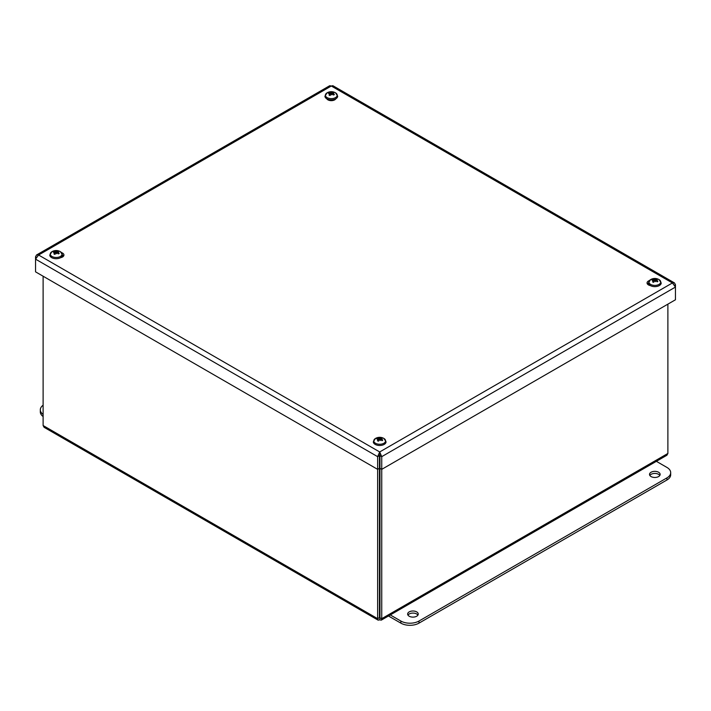 <?xml version="1.0" encoding="UTF-8"?>
<svg xmlns="http://www.w3.org/2000/svg" width="711" height="711" viewBox="0 0 711 711"><rect width="100%" height="100%" fill="white"/><g stroke="black" fill="none" stroke-linecap="round" stroke-linejoin="round"><path stroke-width="1.07" d="M409.198 616.224A5.306 3.057 180 0 1 407.643 614.055A5.306 3.057 180 0 1 412.949 610.998A5.306 3.057 180 0 1 418.246 614.055A5.306 3.057 180 0 1 414.975 616.881A5.306 3.057 180 0 1 409.198 616.224M417.926 615.104A5.306 3.057 0 0 0 412.949 613.086A5.306 3.057 0 0 0 407.963 615.104M651.08 476.574A5.306 3.057 180 0 1 649.525 474.406A5.306 3.057 180 0 1 654.831 471.349A5.306 3.057 180 0 1 660.137 474.406A5.306 3.057 180 0 1 656.857 477.232A5.306 3.057 180 0 1 651.08 476.574M659.817 475.455A5.306 3.057 0 0 0 654.831 473.437A5.306 3.057 0 0 0 649.845 475.455M656.36 461.323L666.927 467.42A12.825 7.403 180 0 1 670.686 472.664A12.825 7.403 180 0 1 666.927 477.899L418.992 621.041A12.825 7.403 180 0 1 400.853 621.041L390.295 614.944M388.473 615.993L400.853 623.138A12.825 7.403 0 0 0 418.992 623.138L666.927 479.996A12.825 7.403 0 0 0 670.686 474.752L670.686 472.664M379.425 471.855A3.217 1.857 -0 0 0 379.958 471.855M379.958 471.615A4.239 2.453 180 0 1 379.425 471.615M43.113 414.433A12.825 7.403 180 0 1 40.314 409.82A12.825 7.403 180 0 1 43.113 405.208M40.314 409.82L40.314 411.909A12.825 7.403 0 0 0 43.113 416.522M379.692 454.018L379.692 451.956L377.63 456.649L377.63 618.659L378.136 620.161L44.1 427.311L43.113 425.525L43.113 276.215M378.136 620.161L379.692 619.841L379.958 617.628L379.425 617.628L379.425 468.318L377.63 469.349L35.55 271.851L35.55 259.151L38.581 255.018L36.537 254.982L35.55 256.769L35.55 259.151L377.63 456.649L379.425 455.618L379.425 468.318M379.692 617.779L381.745 618.659L381.745 456.649L379.692 451.956L672.419 282.951L675.45 287.075L675.45 284.702L674.463 282.916L672.419 282.951L331.308 86.013L332.864 85.702M667.887 304.148L667.887 453.449L666.9 455.244L381.247 620.161L381.745 618.659L667.887 453.449M379.958 617.628L379.958 468.318L381.745 469.349L675.45 299.775L675.45 287.075L381.745 456.649L379.958 455.618L379.958 468.318M379.692 619.841L381.247 620.161M379.425 617.628L377.63 618.659L43.113 425.525M379.425 459.981L379.692 454.898M61.564 252.627A4.808 2.773 180 0 1 63.937 255.018A4.808 2.773 180 0 1 60.622 257.658M63.59 256.058A4.808 2.773 -0 0 0 62.55 255.133M335.885 98.74A4.808 2.773 180 0 1 327.913 99.842A4.808 2.773 180 0 1 326.74 98.74M648.45 283.067A4.808 2.773 -0 0 0 647.41 283.982M650.378 285.591A4.808 2.773 180 0 1 648.468 284.915A4.808 2.773 180 0 1 647.063 282.951A4.808 2.773 180 0 1 649.436 280.561M674.73 285.12L675.45 284.702M329.753 85.702L331.308 86.013L38.581 255.018L379.692 451.956M36.27 257.186L35.55 256.769M334.019 94.456L334.037 94.439A2.897 1.671 180 0 1 334.028 94.447L334.366 94.403A8.274 6.603 -139.4 0 0 332.899 93.603L332.677 93.194A8.212 5.457 156 0 1 333.726 93.185A8.212 7.35 -19.4 0 0 332.615 93.043L332.517 92.688A8.274 3.928 -59.8 0 1 333.539 92.368A3.262 1.884 -0 0 0 332.446 91.986A8.274 3.066 99.6 0 0 331.77 92.421L330.979 93.097L330.188 92.643A8.274 5.555 -119.8 0 0 328.926 92.466L329.3 93.052M332.144 93.941L332.446 91.986M330.215 95.381L330.1 93.985A8.274 4.764 111.5 0 0 329.086 95.132L329.086 95.132A3.262 1.884 -0 0 0 330.171 95.514A8.274 2.231 -72 0 1 330.855 94.252L331.495 94.092A8.212 1.209 -108.7 0 1 331.886 94.901A8.212 1.822 93.3 0 0 331.761 94.048L332.428 94.039A8.274 4.728 51.6 0 1 333.699 95.034A3.262 1.884 -0 0 0 334.366 94.403M336.33 97.007A5.901 3.404 180 0 1 327.682 97.905A5.901 3.404 180 0 1 327.087 92.839L327.087 92.839A5.901 3.404 180 0 1 335.539 92.839L335.539 92.839A5.901 3.404 180 0 1 336.33 97.007M330.002 93.559A8.212 5.706 168.1 0 0 328.9 93.843A8.212 7.101 -37.3 0 1 329.94 93.408L329.94 93.568M329.726 93.07L329.726 93.07A8.274 5.777 33.1 0 0 328.251 93.097A3.262 1.884 -0 0 1 328.926 92.466M332.641 93.239L332.517 92.688M332.864 94.35L332.677 93.194M333.121 100.447A6.381 3.679 180 0 1 329.504 100.447M330.979 93.097L331.015 94.101M657.551 281.218A2.897 1.671 180 0 1 657.542 281.227L657.888 281.192A8.274 6.603 -139.4 0 0 656.413 280.383L656.2 279.974A8.212 5.457 156 0 1 657.24 279.965A8.212 7.35 -19.4 0 0 656.137 279.823L656.04 279.476A8.274 3.928 -59.8 0 1 657.053 279.156A3.262 1.884 -0 0 0 655.969 278.765A8.274 3.066 99.6 0 0 655.293 279.21L654.502 279.876L653.711 279.423A8.274 5.555 -119.8 0 0 652.44 279.245L652.814 279.832M655.666 280.721L655.969 278.765M653.516 280.036L653.622 280.765A8.274 4.764 111.5 0 0 652.609 281.911L652.609 281.911A3.262 1.884 -0 0 0 653.693 282.294A8.274 2.231 -72 0 1 654.369 281.032L655.018 280.872A8.212 1.209 -108.7 0 1 655.4 281.689A8.212 1.822 93.3 0 0 655.275 280.836L655.951 280.818A8.274 4.728 51.6 0 1 657.222 281.814A3.262 1.884 -0 0 0 657.888 281.192M659.852 283.787A5.901 3.404 180 0 1 651.196 284.684A5.901 3.404 180 0 1 650.609 279.619L650.609 279.619A5.901 3.404 180 0 1 659.053 279.619L659.053 279.619A5.901 3.404 180 0 1 659.852 283.787M652.44 279.245A3.262 1.884 -0 0 0 651.774 279.876A8.274 5.777 33.1 0 1 653.249 279.858L653.462 280.187A8.212 7.101 -37.3 0 0 652.422 280.623A8.212 5.706 168.1 0 1 653.525 280.338L653.729 282.16M653.249 279.858L653.462 280.356M656.155 280.027L656.04 279.476M656.386 281.129L656.2 279.974M648.983 285.173A6.381 3.679 180 0 1 648.45 283.698L648.45 282.951A6.381 3.679 -0 0 0 653.089 286.497A6.381 3.679 -0 0 0 660.261 284.889A6.381 3.679 -0 0 0 661.212 282.951L659.053 279.619A8.292 8.292 0 0 0 650.609 279.619L648.45 282.951M654.502 279.876L654.538 280.889M58.418 253.765A2.897 1.671 180 0 0 58.889 253.303A2.897 1.671 180 0 1 58.889 253.303L59.226 253.258A8.274 6.603 -139.4 0 0 57.751 252.458L57.538 252.041A8.212 5.457 156 0 1 58.578 252.032A8.212 7.35 -19.4 0 0 57.475 251.89L57.378 251.543A8.274 3.928 -59.8 0 1 58.391 251.223A3.262 1.884 -0 0 0 57.307 250.832A8.274 3.066 99.6 0 0 56.631 251.276L55.84 251.943L55.049 251.49A8.274 5.555 -119.8 0 0 53.778 251.321L54.152 251.898M57.004 252.787L57.307 250.832M54.854 252.103L54.96 252.84A8.274 4.764 111.5 0 0 53.947 253.978L53.947 253.978A3.262 1.884 -0 0 0 55.031 254.369A8.274 2.231 -72 0 1 55.707 253.107L56.356 252.938A8.212 1.209 -108.7 0 1 56.738 253.756A8.212 1.822 93.3 0 0 56.622 252.903L57.289 252.885A8.274 4.728 51.6 0 1 58.56 253.889A3.262 1.884 -0 0 0 59.226 253.258M61.19 255.862A5.901 3.404 180 0 1 52.534 256.751A5.901 3.404 180 0 1 51.947 251.694L51.947 251.694A5.901 3.404 180 0 1 60.391 251.694L60.391 251.694A5.901 3.404 180 0 1 61.19 255.862M53.778 251.321A3.262 1.884 -0 0 0 53.112 251.943A8.274 5.777 33.1 0 1 54.587 251.925L54.8 252.254A8.212 7.101 -37.3 0 0 53.76 252.689A8.212 5.706 168.1 0 1 54.863 252.405L55.067 254.227M54.587 251.925L54.8 252.423M57.493 252.094L57.378 251.543M57.724 253.196L57.538 252.041M62.55 255.018L60.391 251.694A8.292 8.292 0 0 0 51.947 251.694L49.788 255.018A6.381 3.679 -0 0 0 54.427 258.564A6.381 3.679 -0 0 0 61.599 256.955A6.381 3.679 -0 0 0 62.55 255.018L62.55 255.773A6.381 3.679 180 0 1 62.017 257.24M55.84 251.943L55.876 252.956M382.402 440.091L382.749 440.038A8.274 6.603 -139.4 0 0 381.274 439.238L381.06 438.829A8.212 5.457 156 0 1 382.1 438.82A8.212 7.35 -19.4 0 0 380.998 438.669L380.9 438.323A8.274 3.928 -59.8 0 1 381.914 438.003A3.262 1.884 -0 0 0 380.829 437.62A8.274 3.066 99.6 0 0 380.145 438.056L379.354 438.723L378.572 438.278A8.274 5.555 -119.8 0 0 377.301 438.1L377.674 438.687M380.527 439.567L380.829 437.62M378.59 441.016L378.483 439.62A8.274 4.764 111.5 0 0 377.461 440.758L377.461 440.758A3.262 1.884 -0 0 0 378.554 441.149A8.274 2.231 -72 0 1 379.23 439.887L379.87 439.718A8.212 1.209 -108.7 0 1 380.261 440.536A8.212 1.822 93.3 0 0 380.136 439.682L380.812 439.674A8.274 4.728 51.6 0 1 382.074 440.669A3.262 1.884 -0 0 0 382.749 440.038M384.713 442.642A5.901 3.404 180 0 1 376.057 443.54A5.901 3.404 180 0 1 375.461 438.474L375.461 438.474A5.901 3.404 180 0 1 383.913 438.474L383.913 438.474A5.901 3.404 180 0 1 384.713 442.642M378.385 439.194A8.212 5.706 168.1 0 0 377.274 439.478A8.212 7.101 -37.3 0 1 378.323 439.043L378.314 439.202M378.101 438.705L378.101 438.705A8.274 5.777 33.1 0 0 376.634 438.723A3.262 1.884 -0 0 1 377.301 438.1M381.016 438.874L380.9 438.323M381.238 439.985L381.06 438.829M379.354 438.723L379.398 439.736M379.425 582.54A2.666 1.538 180 0 1 379.958 582.54M379.958 585.606A2.666 1.538 180 0 1 379.425 585.606M379.425 581.118A5.128 2.96 180 0 1 379.958 581.118M379.958 587.028A5.128 2.96 180 0 1 379.425 587.028M379.958 595.747A5.128 2.96 180 0 1 379.425 595.747M379.958 598.955A10.692 6.168 180 0 1 379.425 598.955M379.958 602.448A10.692 6.168 180 0 1 379.425 602.448M666.927 479.996L666.927 477.899M418.992 623.138L418.992 621.041M400.853 623.138L400.853 621.041M333.468 94.963L334.028 94.447A2.897 1.671 180 0 1 333.566 94.919M332.321 92.288A2.897 1.671 180 0 1 333.015 92.501M330.224 95.407A2.897 1.671 180 0 1 329.326 95.078M336.738 98.1A6.381 3.679 -0 0 0 337.689 96.172L335.539 92.839A8.292 8.292 0 0 0 327.087 92.839L324.936 96.172A6.381 3.679 -0 0 0 329.566 99.709A6.381 3.679 -0 0 0 336.738 98.1M331.77 92.421L331.921 93.959M330.188 92.643L330.126 93.621M656.982 281.752L657.542 281.227A2.897 1.671 180 0 1 657.08 281.698M655.835 279.067A2.897 1.671 180 0 1 656.537 279.281M653.747 282.196A2.897 1.671 180 0 1 652.849 281.867M655.293 279.21L655.435 280.738M653.711 279.423L653.649 280.401M57.173 251.143A2.897 1.671 180 0 1 57.875 251.356M55.085 254.262A2.897 1.671 180 0 1 54.187 253.934M56.631 251.276L56.773 252.814M55.049 251.49L54.987 252.467M382.411 440.073A2.897 1.671 180 0 1 382.402 440.082A2.897 1.671 180 0 1 381.94 440.544M380.696 437.923A2.897 1.671 180 0 1 381.389 438.136M378.599 441.042A2.897 1.671 180 0 1 377.71 440.713M385.113 443.735A6.381 3.679 -0 0 0 386.064 441.807L383.913 438.474A8.292 8.292 0 0 0 375.461 438.474L373.311 441.807A6.381 3.679 -0 0 0 377.95 445.344A6.381 3.679 -0 0 0 385.113 443.735M380.145 438.056L380.296 439.594M378.572 438.278L378.501 439.256M674.463 282.916L332.864 85.693M329.753 85.693L36.537 254.982M330.277 95.39L329.291 95.043M332.624 93.292L332.535 94.11M332.419 92.812L332.295 93.968M330.206 93.754L330.357 95.158M653.8 282.178L652.805 281.823M656.146 280.081L656.057 280.889M655.933 279.592L655.809 280.747M653.72 280.534L653.871 281.938M58.889 253.303L58.32 253.818M55.138 254.245L54.143 253.889M57.484 252.147L57.395 252.965M57.28 251.658L57.156 252.823M55.067 252.609L55.209 254.005M382.402 440.082L381.843 440.598M378.661 441.024L377.665 440.678M380.998 438.927L380.909 439.745M380.794 438.438L380.669 439.602M378.581 439.389L378.732 440.784"/></g></svg>
